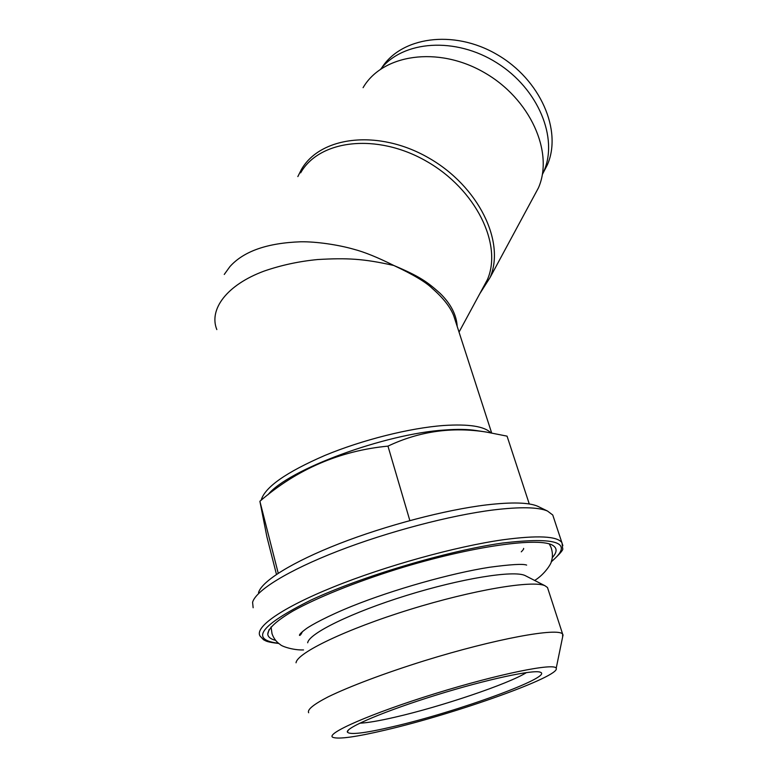 <?xml version="1.0" encoding="UTF-8"?>
<svg xmlns="http://www.w3.org/2000/svg" width="777" height="777" viewBox="0 0 777 777"><rect width="100%" height="100%" fill="white"/><g stroke="black" fill="none" stroke-linecap="round" stroke-linejoin="round"><path stroke-width="1.17" d="M529.273 503.982L507.06 436.15L486.363 432.07C452.097 426.602 419.298 431.284 387.966 446.124C339.821 450.767 297.125 469.143 259.887 501.272L266.89 536.781L276.466 574.417M278.234 573.241L259.887 501.272M409.848 520.571L387.966 446.124M253.147 607.75L252.583 602.292C255.779 590.559 287.859 570.522 337.878 551.107C387.849 531.711 450.475 515.277 493.628 509.916C520.308 506.73 538.247 507.09 547.455 511.013L552.758 515.005L562.859 545.59M526.165 576.107L525.019 575.514C513.616 570.114 461.655 578.36 406.701 595.405C351.719 612.393 308.79 633.527 307.682 642.793M548.125 589.442L547.503 587.538L544.978 585.741C532.857 579.963 473.358 589.821 409.683 609.566C345.969 629.244 296.736 653.049 296.047 662.8M359.761 723.193C367.317 722.872 378.982 720.891 394.755 717.249C440.685 706.788 508.954 683.779 526.485 672.561M392.9 726.68C456.623 712.033 554.186 676.67 540.365 672.241C533.954 669.298 487.276 679.244 436.402 695.017C385.489 710.751 345.94 727.505 347.329 732.002C349.359 735.071 364.549 733.303 392.9 726.68M542.327 174.621L543.842 171.338C558.449 138.287 538.539 88.908 496.892 62.869C455.439 36.519 403.03 40.521 380.759 69.046M385.363 730.079C455.031 713.946 561.033 676.262 556.196 668.278C555.06 662.577 498.951 673.814 434.974 693.657C370.93 713.441 324.533 733.935 332.964 737.373C338.714 739.383 356.177 736.955 385.363 730.079M562.616 637.053L562.655 634.139C558.401 627.311 495.357 638.743 424.378 660.761C384.906 673.086 349.262 686.538 328.04 696.911C313.481 704.448 307.022 709.731 308.663 712.762M258.508 592.628C261.742 581.186 292.201 562.024 339.345 543.638C386.451 525.281 445.386 509.867 486.295 504.924C511.587 501.981 528.7 502.418 537.626 506.225L539.277 507.031M267.987 494.735C287.675 469.716 385.139 433.605 444.998 429.992C457.517 429.05 467.841 429.225 475.98 430.516L486.363 432.051M532.905 198.135L538.422 187.898C554.069 152.477 530.429 98.689 483.974 72.387C437.723 45.707 382.371 54.341 363.082 87.684M297.844 176.583L301.321 169.658C320.202 136.198 378.428 128.953 428.467 157.799C478.69 186.266 505.497 242.094 490.073 277.535L479.71 293.842M552.243 557.653C556.934 552.554 557.313 548.601 553.399 545.794C541.54 536.509 472.018 545.881 396.736 569.24C354.73 582.42 316.725 597.814 292.968 611.013C276.466 620.774 268.065 628.506 267.754 634.207C268.094 637.053 270.717 639.112 275.641 640.384M543.016 173.184L547.29 164.986C562.47 130.866 540.617 79.565 496.872 54.448C453.312 28.953 400.417 36.956 381.167 68.764M261.14 500.242C264.811 487.198 286.13 472.241 325.087 455.351C362.587 439.811 409.838 428.001 443.599 425.505C468.706 423.873 484.43 426.301 490.763 432.789M456.06 322.931L453.778 315.87C450.417 307.158 443.23 297.989 432.216 288.374C425.942 282.158 413.15 274.534 393.852 265.501C419.939 276.534 427.243 281.857 440.044 293.288C450.806 303.797 456.517 314.85 457.197 326.457M224.262 274.446L229.875 266.657C243.619 251.253 267.259 242.958 300.806 241.783C316.19 241.54 338.121 244.765 353.545 249.184C364.345 251.991 377.777 257.44 393.852 265.501C363.413 258.576 346.746 257.877 317.803 259.528C299.116 261.315 281.206 265.171 264.073 271.105C226.631 284.965 208.683 309.499 216.822 329.584M278.768 643.453C267.21 642.161 266.045 640.918 265.715 640.87L263.539 639.743L260.13 636.13C254.137 627.457 281.303 608.012 333.469 586.956C385.518 565.918 456.002 546.425 503.098 539.762C537.694 535.13 557.323 536.111 561.975 542.696L562.635 548.426C563.791 549.407 559.974 553.914 551.204 561.936M551.291 561.674C574.174 542.812 557.876 536.616 502.398 543.055C447.727 550.796 361.907 576.311 310.81 600.155C260.227 625.446 249.466 639.811 278.535 643.269M481.973 289.666L487.412 279.594C502.69 244.6 476.107 189.384 426.398 161.218C376.874 132.663 319.269 139.773 300.65 172.853M525.019 575.514L544.978 585.741M348.417 730.03L347.329 732.002M556.196 668.278L563.063 634.838M537.626 506.225L547.455 511.013M490.073 277.535L538.422 187.898M269.056 629.681L267.754 634.207M562.655 634.139L547.503 587.538M543.842 171.338L547.29 164.986M459.032 332.1L481.983 289.646M491.647 432.944L453.778 315.87M526.641 565.083C522.999 563.704 510.596 564.432 489.413 567.278C451.204 573.212 393.531 589.461 351.855 606.254C328.088 615.831 310.878 625.242 306.08 628.836C301.33 632.391 299.135 634.576 299.504 635.401C300.194 635.547 301.185 634.265 302.486 631.555M521.28 551.835C523.222 549.863 523.989 548.717 523.581 548.387M271.047 626.971L272.028 633.75C273.689 638.422 276.427 642.016 280.235 644.531C281.527 646.27 293.046 650.3 303.525 649.941M549.31 543.958L551.039 547.387C552.738 552.379 552.874 556.983 551.447 561.198C551.68 563.111 544.842 574.281 534.654 580.458"/></g></svg>
